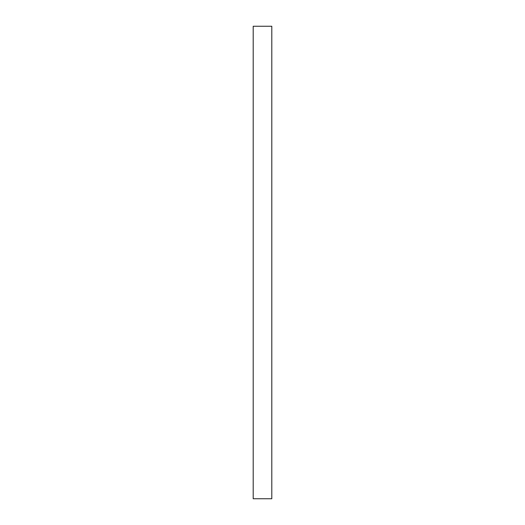 <?xml version="1.0" encoding="UTF-8"?>
<svg xmlns="http://www.w3.org/2000/svg" width="525" height="525" viewBox="0 0 525 525"><rect width="100%" height="100%" fill="white"/><g stroke="black" fill="none" stroke-linecap="round" stroke-linejoin="round"><path stroke-width="0.79" d="M271.799 262.5L271.799 498.75L253.201 498.75L253.201 26.25L271.799 26.25L271.799 262.5"/></g></svg>

